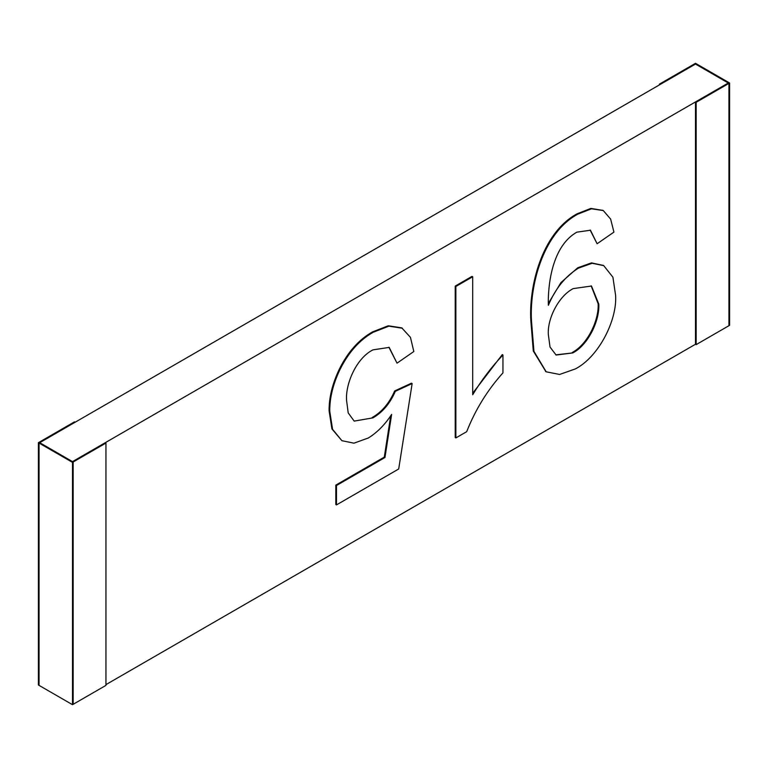 <?xml version="1.0" encoding="UTF-8"?>
<svg xmlns="http://www.w3.org/2000/svg" width="768" height="768" viewBox="0 0 768 768"><rect width="100%" height="100%" fill="white"/><g stroke="black" fill="none" stroke-linecap="round" stroke-linejoin="round"><path stroke-width="1.15" d="M105.946 443.059L105.293 442.685L72.499 461.616L73.152 461.99L73.152 704.314L105.946 685.382L105.946 443.059L73.152 461.99L73.152 704.314L72.499 704.688L39.053 685.382L39.053 443.059L72.499 462.374L72.499 704.688M502.954 354.979C491.674 366.806 481.584 380.074 472.685 394.781L472.685 276.768L472.022 276.384L455.213 286.09L455.213 437.539L455.866 437.923L466.694 431.674C475.306 409.786 487.392 390.192 502.954 372.874L502.954 354.979L502.291 354.595L472.685 393.293M455.213 286.09L455.866 286.474L472.685 276.768M455.866 437.923L455.866 286.474M729.6 83.002L728.947 83.376L695.501 64.07L728.285 83.002L72.499 461.616L39.715 442.685L696.154 63.686L729.6 83.002L729.6 325.315L696.154 344.63L695.501 344.246L105.946 684.624M728.947 325.699L728.947 83.376L728.947 325.699M659.434 84.893L659.434 84.134L695.501 63.312L696.154 63.686L660.086 84.509L659.434 84.134M72.499 462.374L73.152 461.99L39.715 442.685L38.4 442.685L74.467 421.862L75.12 422.237L39.053 443.059L39.053 685.382L38.4 684.998L38.4 442.685M388.867 347.213L397.018 363.168L389.194 347.395L372.979 349.862C356.573 357.965 345.37 383.597 346.57 400.358L348.202 412.896L354.182 421.104L372.893 417.869L372.24 417.485C381.83 412.032 389.309 403.181 394.675 390.941L411.494 383.174L412.147 383.549L398.698 468.989L336.48 504.902L335.827 504.528L335.827 485.107L384.298 457.123L390.71 415.747M329.098 410.842L331.93 428.947L341.885 440.688L332.573 429.293L329.75 411.226L329.098 410.842C328.973 397.747 332.314 383.99 339.139 369.552C347.616 352.291 358.714 339.754 372.422 331.949L388.243 325.776L401.741 327.859L410.438 337.334L413.827 351.514L397.018 363.168M372.893 417.869C382.483 412.426 389.962 403.574 395.338 391.315L394.675 390.941M395.338 391.315L412.147 383.549M336.48 504.902L336.48 485.491L335.827 485.107M336.48 485.491L384.96 457.507L384.298 457.123M384.96 457.507L391.632 414.422C384.806 424.81 377.011 432.682 368.246 438.029L353.933 443.174L341.885 440.688M329.75 411.226C329.626 398.131 332.966 384.365 339.792 369.926L339.139 369.552M339.792 369.926C348.278 352.675 359.366 340.138 373.075 332.323L372.422 331.949M373.075 332.323L388.896 326.15L402.394 328.243M696.154 344.63L696.154 102.307L728.947 83.376L728.285 83.002L695.501 101.933L696.154 102.307M695.501 344.246L695.501 101.933M548.352 305.28L548.275 301.622C548.41 280.426 553.44 245.424 576.835 232.166L590.458 230.227L597.11 243.754L613.93 232.109L610.646 219.11L603.302 210.586L591.514 208.79L577.699 214.195C541.517 233.914 529.258 288.758 531.533 321.571L533.942 351.37L546.202 371.808L559.594 374.458L575.414 368.899C598.618 356.88 617.232 320.381 615.61 295.421L612.912 277.2L603.715 265.632L592.118 263.27L578.381 268.166C565.421 276.221 555.418 288.595 548.352 305.28M572.842 352.915L556.109 355.037L550.042 347.078L548.352 334.675C547.133 319.094 558.518 296.035 573.254 288.595L591.485 286.032L598.8 304.099C599.789 320.39 588.298 344.832 572.842 352.915L555.792 354.845M578.381 268.166L577.728 267.782L560.986 282.528L548.304 303.485M603.389 265.44L591.466 262.886L577.728 267.782M531.533 321.571L530.88 321.197L533.29 350.986L545.885 371.616M577.699 214.195L577.046 213.811C540.864 233.539 528.605 288.384 530.88 321.197M602.976 210.394L590.851 208.416L577.046 213.811M597.11 243.754L590.131 230.045M598.8 304.099L598.138 303.725C599.136 320.006 587.645 344.448 572.179 352.531M591.149 285.85L598.138 303.725M603.062 265.248L603.715 265.632M545.549 371.424L546.202 371.808M602.65 210.202L603.302 210.586"/></g></svg>
